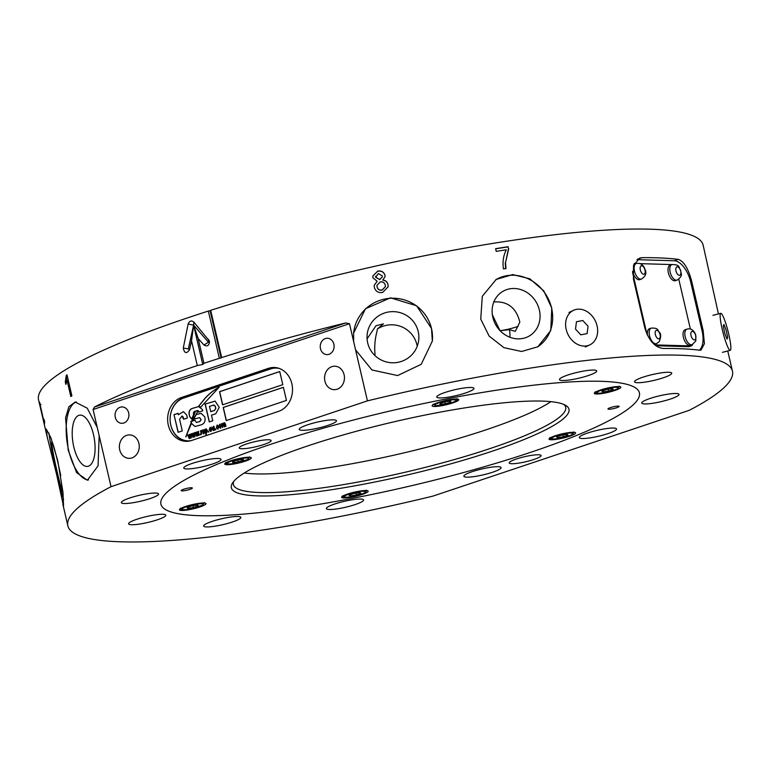 <?xml version="1.0" encoding="UTF-8"?>
<svg xmlns="http://www.w3.org/2000/svg" width="771" height="771" viewBox="0 0 771 771"><rect width="100%" height="100%" fill="white"/><g stroke="black" fill="none" stroke-linecap="round" stroke-linejoin="round"><path stroke-width="1.16" d="M516.445 458.986A16.374 2.592 166.9 0 0 509.197 462.957A16.374 2.592 166.9 0 0 517.794 463.265A16.374 2.592 166.9 0 0 533.84 459.497A16.374 2.592 166.9 0 0 541.097 455.526A16.374 2.592 166.9 0 0 532.501 455.218A16.374 2.592 166.9 0 0 516.445 458.986M246.489 443.99A16.374 2.592 166.9 0 0 239.232 447.961A16.374 2.592 166.9 0 0 247.828 448.269A16.374 2.592 166.9 0 0 263.884 444.501A16.374 2.592 166.9 0 0 271.132 440.53A16.374 2.592 166.9 0 0 262.535 440.222A16.374 2.592 166.9 0 0 246.489 443.99M291.852 383.727A22.378 18.957 -88.3 0 0 274.225 367.478A22.378 18.957 -88.3 0 0 268.559 368.316L181.571 397.441A22.378 18.957 -88.3 0 0 167.75 421.776A22.378 18.957 -88.3 0 0 185.927 441.33A22.378 18.957 -88.3 0 0 191.594 440.482L278.572 411.367A22.378 18.957 -88.3 0 0 291.852 383.727M275.459 367.555A22.378 18.957 -88.3 0 0 271.026 368.393L184.038 397.508A22.378 18.957 -88.3 0 0 170.15 421.12A22.378 18.957 -88.3 0 0 187.16 441.32M320.485 348.675A8.192 6.939 -88.3 0 0 326.933 354.621A8.192 6.939 -88.3 0 0 333.862 344.194A8.192 6.939 -88.3 0 0 327.415 338.257A8.192 6.939 -88.3 0 0 320.485 348.675M324.909 381.144A11.738 9.946 -88.3 0 0 334.161 389.663A11.738 9.946 -88.3 0 0 344.097 374.725A11.738 9.946 -88.3 0 0 334.845 366.206A11.738 9.946 -88.3 0 0 324.909 381.144M115.293 417.362A8.192 6.939 -88.3 0 0 121.741 423.308A8.192 6.939 -88.3 0 0 128.67 412.88A8.192 6.939 -88.3 0 0 122.223 406.934A8.192 6.939 -88.3 0 0 115.293 417.362M119.717 449.83A11.738 9.946 -88.3 0 0 128.969 458.35A11.738 9.946 -88.3 0 0 138.905 443.412A11.738 9.946 -88.3 0 0 129.653 434.892A11.738 9.946 -88.3 0 0 119.717 449.83M93.513 434.661A25.925 10.852 81.1 0 1 87.643 466.388A25.925 10.852 81.1 0 1 73.785 446.872A25.925 10.852 81.1 0 1 79.644 415.145A25.925 10.852 81.1 0 1 93.513 434.661M62.981 492.322A25.925 1.378 77.4 0 1 57.093 471.476A25.925 1.378 77.4 0 1 51.869 441.87A25.925 1.378 77.4 0 1 57.96 462.87A25.925 1.378 77.4 0 1 60.745 475.63M63.579 499.569A39.572 2.101 77.4 0 1 56.871 473.731A39.572 2.101 77.4 0 1 48.901 433.032M56.456 473.828L63.559 506.374L62.981 492.274L57.767 460.701L50.915 437.783L46.279 429.129L47.195 436.974L56.456 473.828M493.623 301.962C507.491 300.96 516.233 307.677 519.837 322.133L515.288 331.337L509.448 329.67A25.925 23.188 -121.8 0 1 509.843 337.235M539.353 310.048A25.925 23.188 -121.8 0 1 529.735 335.722A25.925 23.188 -121.8 0 1 492.823 317.315A25.925 23.188 -121.8 0 1 502.441 291.631A25.925 23.188 -121.8 0 1 539.353 310.048M509.448 329.67L499.955 330.711M495.724 279.748A39.572 35.389 -121.8 0 1 551.602 308.14A39.572 35.389 -121.8 0 1 537.377 347.037M480.738 319.117L489.113 336.06L503.926 347.663L521.591 351.499L537.85 346.757L550.783 330.499L551.766 308.034L543.786 290.889L529.754 278.755L512.667 274.592L496.187 279.449L482.299 296.276L480.738 319.117M367.083 338.855L375.997 325.748L383.476 323.849L377.376 328.976A25.925 25.568 -174.3 0 1 417.217 346.295M418.219 331.578A25.925 25.568 -174.3 0 1 394.598 362.755A25.925 25.568 -174.3 0 1 367.15 334.653A25.925 25.568 -174.3 0 1 418.219 331.578M377.376 328.976L377.029 331.27C374.928 339.028 374.272 346.805 375.053 354.602L374.311 354.959M210.676 310.318L221.672 357.571L221.161 357.975L210.165 310.723L210.676 310.318A341.168 53.912 -13.1 0 1 649.635 229.18A341.168 53.912 -13.1 0 1 703.133 245.178L718.447 313.922M193.656 325.217L208.43 342.199L193.627 325.102L188.317 348.935L193.617 325.227L202.754 364.5L197.309 365.55L191.536 340.782L189.502 349.851C186.428 353.985 184.365 353.359 183.296 347.972L188.124 324.061C189.425 320.823 191.353 320.177 193.887 322.133L209.49 341.148C209.249 345.601 207.409 346.892 203.939 345.013L198.195 338.556L203.958 363.324L202.802 364.49L193.656 325.217L198.195 338.556M212.545 464.007A19.102 3.017 -13.1 0 1 193.82 468.402A19.102 3.017 -13.1 0 1 183.787 468.045A19.102 3.017 -13.1 0 1 192.249 463.41A19.102 3.017 -13.1 0 1 210.975 459.015A19.102 3.017 -13.1 0 1 221.007 459.381A19.102 3.017 -13.1 0 1 212.545 464.007M150.085 498.577A19.102 3.017 -13.1 0 1 131.359 502.971A19.102 3.017 -13.1 0 1 121.326 502.605A19.102 3.017 -13.1 0 1 129.788 497.979A19.102 3.017 -13.1 0 1 148.514 493.585A19.102 3.017 -13.1 0 1 158.547 493.951A19.102 3.017 -13.1 0 1 150.085 498.577M157.351 519.808A19.102 3.017 -13.1 0 1 138.626 524.203A19.102 3.017 -13.1 0 1 128.593 523.837A19.102 3.017 -13.1 0 1 137.055 519.211A19.102 3.017 -13.1 0 1 155.781 514.816A19.102 3.017 -13.1 0 1 165.813 515.182A19.102 3.017 -13.1 0 1 157.351 519.808M232.399 522.006A19.102 3.017 -13.1 0 1 213.663 526.4A19.102 3.017 -13.1 0 1 203.64 526.044A19.102 3.017 -13.1 0 1 212.102 521.408A19.102 3.017 -13.1 0 1 230.828 517.013A19.102 3.017 -13.1 0 1 240.851 517.38A19.102 3.017 -13.1 0 1 232.399 522.006M355.113 504.591A19.102 3.017 -13.1 0 1 336.387 508.985A19.102 3.017 -13.1 0 1 326.355 508.629A19.102 3.017 -13.1 0 1 334.816 503.993A19.102 3.017 -13.1 0 1 353.542 499.598A19.102 3.017 -13.1 0 1 363.575 499.965A19.102 3.017 -13.1 0 1 355.113 504.591M492.621 472.228A19.102 3.017 -13.1 0 1 473.886 476.623A19.102 3.017 -13.1 0 1 463.863 476.256A19.102 3.017 -13.1 0 1 472.324 471.63A19.102 3.017 -13.1 0 1 491.05 467.236A19.102 3.017 -13.1 0 1 501.073 467.602A19.102 3.017 -13.1 0 1 492.621 472.228M608.068 433.581A19.102 3.017 -13.1 0 1 589.343 437.976A19.102 3.017 -13.1 0 1 579.31 437.62A19.102 3.017 -13.1 0 1 587.772 432.984A19.102 3.017 -13.1 0 1 606.498 428.589A19.102 3.017 -13.1 0 1 616.53 428.955A19.102 3.017 -13.1 0 1 608.068 433.581M670.529 399.012A19.102 3.017 -13.1 0 1 651.803 403.406A19.102 3.017 -13.1 0 1 641.771 403.05A19.102 3.017 -13.1 0 1 650.232 398.414A19.102 3.017 -13.1 0 1 668.958 394.02A19.102 3.017 -13.1 0 1 678.991 394.386A19.102 3.017 -13.1 0 1 670.529 399.012M663.262 377.79A19.102 3.017 -13.1 0 1 644.537 382.185A19.102 3.017 -13.1 0 1 634.514 381.818A19.102 3.017 -13.1 0 1 642.966 377.192A19.102 3.017 -13.1 0 1 661.701 372.798A19.102 3.017 -13.1 0 1 671.724 373.154A19.102 3.017 -13.1 0 1 663.262 377.79M588.225 375.583A19.102 3.017 -13.1 0 1 569.49 379.978A19.102 3.017 -13.1 0 1 559.467 379.611A19.102 3.017 -13.1 0 1 567.928 374.985A19.102 3.017 -13.1 0 1 586.654 370.591A19.102 3.017 -13.1 0 1 596.677 370.957A19.102 3.017 -13.1 0 1 588.225 375.583M465.501 392.998A19.102 3.017 -13.1 0 1 446.775 397.393A19.102 3.017 -13.1 0 1 436.752 397.036A19.102 3.017 -13.1 0 1 445.204 392.4A19.102 3.017 -13.1 0 1 463.94 388.006A19.102 3.017 -13.1 0 1 473.963 388.372A19.102 3.017 -13.1 0 1 465.501 392.998M328.003 425.361A19.102 3.017 -13.1 0 1 309.267 429.765A19.102 3.017 -13.1 0 1 299.244 429.399A19.102 3.017 -13.1 0 1 307.706 424.773A19.102 3.017 -13.1 0 1 326.432 420.378A19.102 3.017 -13.1 0 1 336.455 420.735A19.102 3.017 -13.1 0 1 328.003 425.361M600.888 381.308A245.641 38.82 -13.1 0 1 639.41 392.825A245.641 38.82 -13.1 0 1 472.411 470.098A245.641 38.82 -13.1 0 1 199.429 515.683A245.641 38.82 -13.1 0 1 160.908 504.176A245.641 38.82 -13.1 0 1 327.906 426.903A245.641 38.82 -13.1 0 1 600.888 381.308M375.053 354.602A16.374 2.592 -13.1 0 1 374.176 354.814M499.907 330.489L492.361 314.78M518.218 326.316A16.374 2.592 -13.1 0 1 516.695 326.846A16.374 2.592 -13.1 0 1 500.1 330.692M68.205 450.148L76.57 472.565L87.364 480.246L98.062 465.867L99.16 435.634L97.262 427.5L87.248 408.177L75.153 402.038L68.889 406.76L65.583 417.834L68.205 450.148M88.52 479.947A39.572 16.567 81.1 0 1 68.59 450.091A39.572 16.567 81.1 0 1 76.396 401.942M353.667 341.678L355.556 349.812L371.94 369.974L397.624 375.564L421.236 364.298L432.338 341.071L431.519 328.533L416.619 305.779L390.473 297.837L365.483 308.747L353.581 333.188L353.667 341.678L349.485 323.695L93.079 409.517L97.262 427.5M353.581 333.188L353.571 333.265A39.572 39.022 -174.3 0 1 390.444 298.281A39.572 39.022 -174.3 0 1 431.519 328.61A39.572 39.022 -174.3 0 1 432.329 341.177A39.572 39.022 -174.3 0 1 432.329 341.206M377.694 271.17L377.723 271.161C381.337 270.496 383.746 271.835 384.97 275.189L385.076 276.664L382.782 280.008C385.587 280.355 387.331 281.858 388.006 284.538L388.17 286.745L382.676 292.431C378.445 293.144 375.67 291.505 374.349 287.516L374.195 285.357L377.154 281.27L372.952 277.811L372.827 276.047L377.694 271.17L372.827 276.047M508.166 246.72A341.168 53.912 166.9 0 0 495.608 248.676L496.235 251.375A341.168 53.912 -13.1 0 1 506.306 249.794C503.328 255.664 502.384 262.044 503.473 268.925A341.168 53.912 -13.1 0 1 505.988 268.53L505.525 262.689L508.677 248.898L507.887 246.893L508.677 248.898M355.556 349.812L367.439 400.862A341.168 53.912 -13.1 0 1 678.952 355.18A341.168 53.912 -13.1 0 1 732.45 371.169A341.168 53.912 -13.1 0 1 689.284 410.307L432.878 496.129A341.168 53.912 -13.1 0 1 121.365 541.82A341.168 53.912 -13.1 0 1 67.867 525.822A341.168 53.912 -13.1 0 1 111.034 486.684L99.16 435.634M677.43 348.617A341.168 53.912 166.9 0 0 663.176 348.482C654.858 347.393 648.729 340.493 644.778 327.781L633.415 278.957L633.521 265.417L639.728 258.044L642.041 257.659A341.168 53.912 -13.1 0 1 656.294 257.793A341.168 53.912 -13.1 0 1 678.345 259.384C683.954 261.33 688.436 268.78 691.789 281.743L703.152 330.566L704.405 343.673L701.061 350.073L699.48 350.207A341.168 53.912 166.9 0 0 677.43 348.617M93.079 409.517L94.457 407.04L345.63 322.972A341.168 53.912 166.9 0 0 221.672 357.571M345.63 322.972L349.485 323.695M47.195 436.974L38.55 399.831A341.168 53.912 -13.1 0 1 208.353 311.06L210.117 310.742L221.113 357.995L219.35 358.303A341.168 53.912 166.9 0 0 203.958 363.324M197.309 365.55A341.168 53.912 166.9 0 0 94.457 407.04M219.35 358.303L208.353 311.06M66.306 375.294L65.265 381.953L65.843 384.44L67 380.161L70.816 396.525A341.168 53.912 -13.1 0 1 71.886 395.87L67 374.87A341.168 53.912 166.9 0 0 66.306 375.294L67.067 375.159M40.15 404.621L44.439 424.378A341.168 53.912 -13.1 0 1 44.66 422.016L44.034 419.318A341.168 53.912 166.9 0 0 43.812 421.101L39.591 402.192L40.93 409.256L40.15 404.621L40.979 404.37M367.439 400.862L111.034 486.684M193.617 325.227L191.536 340.782M208.392 342.247L203.939 345.013M495.637 248.811L507.887 246.893M508.397 249.072L505.525 262.689M505.217 262.882L505.68 268.722M44.419 420.966L43.812 421.101M44.593 422.335L44.005 422.46M374.186 285.415L377.154 281.27M377.674 271.305C381.298 270.611 383.727 271.951 384.96 275.314L384.97 275.189M384.96 275.314L385.076 276.722M388.006 284.538L387.996 284.653C387.302 281.974 385.558 280.471 382.763 280.143L382.782 280.008M387.996 284.653L388.16 286.773M375.689 277.203L375.622 276.259L375.67 277.338L378.291 273.58L382.262 275.864L382.339 276.866L379.689 279.497L375.689 277.203M375.67 277.338L379.689 279.497M379.679 279.632L382.329 276.934M377.067 286.841L376.952 285.366L380.17 281.945C382.801 281.511 384.498 282.572 385.269 285.097L385.384 286.658L382.127 290.002C379.496 290.436 377.8 289.376 377.067 286.841L377.058 286.976C377.79 289.51 379.477 290.561 382.117 290.137L382.127 290.002M376.952 285.405L377.058 286.976M382.117 290.137L385.375 286.716M71.481 396.121L67.742 380.045L67 380.161M66.287 383.245L65.969 381.847L65.265 381.953M65.969 381.847L67.038 375.178M699.355 350.188A21.839 11.073 71.5 0 0 702.092 330.923L690.729 282.099A21.839 11.073 71.5 0 0 674.249 260.762L636.971 259.663M615.268 408.167A5.734 0.906 166.9 0 0 619.123 406.375A5.734 0.906 166.9 0 0 611.817 407.184A5.734 0.906 166.9 0 0 607.962 408.977A5.734 0.906 166.9 0 0 615.268 408.167M188.51 489.807A5.734 0.906 166.9 0 0 192.364 488.024A5.734 0.906 166.9 0 0 185.05 488.824A5.734 0.906 166.9 0 0 181.195 490.616A5.734 0.906 166.9 0 0 188.51 489.807M359.016 495.425A13.647 2.159 166.9 0 0 368.191 491.156A13.647 2.159 166.9 0 0 350.786 493.083A13.647 2.159 166.9 0 0 341.611 497.343A13.647 2.159 166.9 0 0 359.016 495.425M566.434 437.196A13.647 2.159 166.9 0 0 575.619 432.926A13.647 2.159 166.9 0 0 558.204 434.854A13.647 2.159 166.9 0 0 549.029 439.113A13.647 2.159 166.9 0 0 566.434 437.196M611.702 391.437A13.647 2.159 166.9 0 0 620.877 387.177A13.647 2.159 166.9 0 0 603.471 389.095A13.647 2.159 166.9 0 0 594.296 393.364A13.647 2.159 166.9 0 0 611.702 391.437M449.541 403.917A13.647 2.159 166.9 0 0 458.716 399.648A13.647 2.159 166.9 0 0 441.311 401.575A13.647 2.159 166.9 0 0 432.126 405.835A13.647 2.159 166.9 0 0 449.541 403.917M242.113 462.147A13.647 2.159 166.9 0 0 251.288 457.878A13.647 2.159 166.9 0 0 233.883 459.805A13.647 2.159 166.9 0 0 224.708 464.065A13.647 2.159 166.9 0 0 242.113 462.147M196.846 507.896A13.647 2.159 166.9 0 0 206.03 503.636A13.647 2.159 166.9 0 0 188.616 505.554A13.647 2.159 166.9 0 0 179.441 509.824A13.647 2.159 166.9 0 0 196.846 507.896M233.758 481.374A170.584 26.956 166.9 0 0 233.401 484.535A170.584 26.956 166.9 0 0 450.996 460.518A170.584 26.956 166.9 0 0 565.692 407.213A170.584 26.956 166.9 0 0 563.977 404.524M244.224 473.028A170.584 26.956 166.9 0 0 446.66 441.879A170.584 26.956 166.9 0 0 550.899 401.662M452.423 463.381A173.311 27.39 166.9 0 0 565.798 405.45A173.311 27.39 166.9 0 0 347.894 433.62A173.311 27.39 166.9 0 0 232.543 483.003A173.311 27.39 166.9 0 0 452.423 463.381M326.085 427.413A245.641 38.82 166.9 0 0 160.908 504.176A245.641 38.82 166.9 0 0 474.242 469.587A245.641 38.82 166.9 0 0 639.41 392.825A245.641 38.82 166.9 0 0 326.085 427.413M237.709 460.017L232.534 461.742L232.823 462.696L238.287 461.925L243.453 460.21L243.164 459.246L237.709 460.017M237.834 459.998L238.287 461.925M232.601 461.723L232.823 462.696M192.075 505.863L187.112 507.588L187.777 508.455L193.396 507.588L198.359 505.863L197.694 504.995L192.075 505.863M192.962 505.728L193.396 507.588M187.536 507.443L187.777 508.455M606.7 389.461L601.881 391.186L602.768 391.996L608.473 391.08L613.292 389.355L612.405 388.545L606.7 389.461M608.04 389.239L608.473 391.08M602.517 390.955L602.768 391.996M353.32 493.623L348.974 495.329L350.545 495.955L356.472 494.886L360.828 493.17L359.257 492.544L353.32 493.623M356.067 493.122L356.472 494.886M350.275 494.818L350.545 495.955M440.164 403.406L440.039 404.457L445.301 403.792L450.678 402.077L450.804 401.036L445.542 401.701L440.164 403.406M450.447 401.074L450.678 402.077M444.867 401.913L445.301 403.792M561.346 435.239L556.585 436.964L557.558 437.745L563.302 436.81L568.063 435.085L567.09 434.295L561.346 435.239M562.878 434.989L563.302 436.81M557.317 436.694L557.558 437.745M632.596 271.276A8.192 4.154 71.5 0 0 632.779 272.057A8.192 4.154 71.5 0 0 639.651 279.651L641.443 279.054C645.433 276.461 646.705 273.454 645.269 270.043C643.544 264.877 640.537 262.699 636.248 263.528A8.192 4.154 71.5 0 0 634.572 271.459A8.192 4.154 71.5 0 0 641.443 279.054M640.364 270.101A4.424 2.246 71.5 0 0 643.756 274.264A4.424 2.246 71.5 0 0 644.98 269.917A4.424 2.246 71.5 0 0 641.597 265.754A4.424 2.246 71.5 0 0 640.364 270.101M634.263 263.46L636.248 263.528L634.456 264.125A8.192 4.154 71.5 0 0 633.858 264.434M686.942 329.14L685.149 329.747A8.192 4.154 71.5 0 0 683.424 331.703A8.192 4.154 71.5 0 0 684.706 340.975A8.192 4.154 71.5 0 0 690.344 345.273L692.136 344.676L695.847 340.917L695.712 334.826C695.211 333.641 692.83 327.405 686.942 329.14A8.192 4.154 71.5 0 0 685.217 331.106A8.192 4.154 71.5 0 0 686.498 340.368A8.192 4.154 71.5 0 0 692.136 344.676M691.028 332.494A4.424 2.246 71.5 0 0 692.339 338.508A4.424 2.246 71.5 0 0 695.702 338.758A4.424 2.246 71.5 0 0 694.392 332.754A4.424 2.246 71.5 0 0 691.028 332.494M670.182 265.147A8.192 4.154 71.5 0 0 670.115 265.176A8.192 4.154 71.5 0 0 670.057 265.195A8.192 4.154 71.5 0 0 668.794 274.322A8.192 4.154 71.5 0 0 675.319 280.702A8.192 4.154 71.5 0 0 675.377 280.673M679.771 275.237A4.424 2.246 71.5 0 0 680.446 270.274A4.424 2.246 71.5 0 0 676.899 266.872A4.424 2.246 71.5 0 0 676.234 271.835A4.424 2.246 71.5 0 0 679.771 275.237M654.136 344.329A8.192 4.154 71.5 0 0 654.675 344.223L656.468 343.625A8.192 4.154 71.5 0 1 650.387 338.382A8.192 4.154 71.5 0 1 650.175 328.889A8.192 4.154 71.5 0 1 651.273 328.099L649.481 328.697A8.192 4.154 71.5 0 0 648.382 329.487A8.192 4.154 71.5 0 0 647.553 335.462M659.697 338.344A4.424 2.246 71.5 0 0 659.282 332.6A4.424 2.246 71.5 0 0 655.707 330.817A4.424 2.246 71.5 0 0 656.111 336.561A4.424 2.246 71.5 0 0 659.697 338.344M692.695 344.454A6.823 3.46 -108.5 0 1 691.356 345.842L689.12 346.593A6.823 3.46 -108.5 0 1 688.484 346.68L655.851 345.726M640.219 263.643L671.772 264.569A6.823 3.46 -108.5 0 1 671.907 264.569A8.192 4.154 71.5 0 0 671.849 264.598A8.192 4.154 71.5 0 0 670.597 273.715A8.192 4.154 71.5 0 0 677.111 280.104A8.192 4.154 71.5 0 0 677.169 280.075M646.936 334.161L632.596 272.529M691.356 345.842A6.823 3.46 -108.5 0 1 690.71 345.938L654.772 344.888M678.779 279.208L690.392 329.082M594.229 341.351A19.102 15.247 64.7 0 0 593.67 318.028A19.102 15.247 64.7 0 0 573.451 310.347A19.102 15.247 64.7 0 0 569.017 313.874A19.102 15.247 64.7 0 0 569.586 337.206A19.102 15.247 64.7 0 0 589.805 344.878A19.102 15.247 64.7 0 0 594.229 341.351M582.789 320.514L576.457 321.748L575.503 329.082L580.775 334.836L587.117 333.602L588.061 326.268L582.789 320.514M720.326 318.789A19.102 2.602 75.6 0 0 724.913 339.25A19.102 2.602 75.6 0 0 730.243 350.342A19.102 2.602 75.6 0 0 730.686 344.878A19.102 2.602 75.6 0 0 726.099 324.418A19.102 2.602 75.6 0 0 720.769 313.325A19.102 2.602 75.6 0 0 720.326 318.789M727.014 339.095L727.689 337.419L726.089 329.93L723.93 324.475L723.256 326.143L724.846 333.641L727.014 339.095M279.478 368.519A21.839 18.494 -88.3 0 0 276.24 368.075A21.839 18.494 -88.3 0 0 270.708 368.904L183.729 398.019A21.839 18.494 -88.3 0 0 170.237 421.766A21.839 18.494 -88.3 0 0 187.97 440.848A21.839 18.494 -88.3 0 0 191.227 440.598M278.948 368.326A21.839 18.494 -88.3 0 0 276.673 368.095A21.839 18.494 -88.3 0 0 276.452 368.085M188.191 440.848A21.839 18.494 -88.3 0 0 188.403 440.858A21.839 18.494 -88.3 0 0 190.688 440.761M282.793 384.671L279.738 371.545L219.523 391.697L222.568 404.823L282.793 384.671M286.455 400.419L283.4 387.293L223.185 407.445L226.24 420.571L286.455 400.419M220.593 428.194L218.887 426.633L219.677 424.243L221.373 425.765L220.236 428.252M220.737 428.194L219.031 426.642L220.034 424.185M215.919 428.878L215.629 429.784L215.919 428.878M210.936 431.423L209.22 429.9L210.02 427.471L211.736 429.177L209.712 429.852L210.811 430.883L211.823 429.804L210.55 431.49M210.676 430.912L211.341 429.89M211.081 431.432L209.365 429.91L210.367 427.413M205.192 429.755L205.963 428.878L207.409 430.44L206.724 432.839L205.905 432.579L206.339 434.439L205.876 434.593L204.662 429.341L205.192 429.755L206.117 428.83M201.318 432.435L201.318 434.574L200.431 430.758L201.038 431.211L201.906 430.411L201.318 432.435M201.038 431.211L201.906 430.411M197.01 432.849L197.212 435.952L196.692 436.126L194.986 432.579L195.458 432.415L196.75 435.22L196.557 432.049L197.068 431.885L198.243 434.651L198.629 431.355L198.745 435.432L198.195 435.615L197.26 433.475M189.599 435.336L189.791 438.429L189.271 438.603L187.565 435.056L188.047 434.902L189.338 437.697L189.136 434.536L189.647 434.362L190.832 437.128L191.218 433.842L191.333 437.918L190.774 438.101L189.849 435.952M174.005 414.653L178.111 432.3L182.284 430.902L179.576 419.289L182.052 415.993L183.575 419.27L187.392 417.988L186.698 415L183.402 411.656L178.323 414.759L177.985 413.314L174.005 414.653L178.246 432.252M198.455 406.462L200.759 407.146L219.003 387.36C213.471 390.213 208.517 394.193 204.17 399.291L198.455 406.462L200.903 407.155M209.269 421.959L212.786 420.783L211.485 415.183L215.755 413.757L219.253 407.377L215.09 401.113L205.105 404.052L209.269 421.959M204.71 416.832L201.164 413.372L196.056 414.557L193.56 419.145L199.612 417.67L201.019 419.723L199.699 421.477L197.366 422.257L196.335 422.431L194.957 420.166L190.909 421.525L191.497 423.51L194.928 426.479L201.009 424.908C204.074 423.896 205.414 421.65 205.028 418.181L204.71 416.832M195.545 411.126L185.772 436.897L191.391 423.539L190.813 421.486L192.644 420.87L198.08 410.741L195.545 411.126L185.917 436.906M198.08 410.741L195.689 411.136M197.145 410.529L198.426 411.136L198.667 412.177L202.773 410.798L202.513 409.613L198.629 406.558L192.316 408.399C189.926 409.266 188.837 411.126 189.059 413.979L189.666 416.581L191.584 419.038L193.656 414.576L193.338 413.208L194.157 411.618L197.501 410.49M193.309 434.092L193.502 437.186L192.981 437.359L191.275 433.822L191.748 433.659L193.049 436.463L192.846 433.292L193.357 433.119L194.533 435.885L194.928 432.598L195.044 436.675L194.485 436.858L193.55 434.709M200.277 434.112L199.988 435.017L200.277 434.112M203.881 433.784L202.494 432.926L203.795 433.235L204.257 432.435L202.175 431.268L202.946 429.842L204.257 430.575L203.091 430.382L202.619 431.037L204.691 432.184L203.486 433.851M202.946 432.704L203.939 433.235L204.257 432.435M204.402 432.444L203.457 432.059M203.727 432.068L202.32 431.278L203.361 429.775M203.814 430.796L203.091 430.382M202.84 431.307L203.621 431.355M208.787 431.268L208.498 432.165L208.787 431.268M213.557 430.546L212.333 429.312L211.784 426.951L213.528 429.967L213.403 426.411L213.924 426.238L214.81 430.054L214.222 429.64L213.278 430.594M218 429.061L216.343 427.481L217.085 425.11L218.424 425.978L217.22 425.65L216.796 427.317L217.865 428.522L218.781 427.259L217.653 429.119M217.75 428.551L218.309 427.346M218.145 429.071L216.487 427.491L217.432 425.052M217.981 426.209L217.22 425.65M221.99 424.117L224.361 422.72L225.334 423.722L225.942 426.334L225.469 426.488L224.236 423.298L224.371 426.855L222.684 423.819L222.347 427.539L221.46 423.713L223.551 423.645L224.496 422.672M222.79 423.25L223.696 423.655M224.043 426.97L222.684 423.819M197.289 410.538L198.571 411.145L198.802 412.128M198.706 406.568L192.461 408.399C190.071 409.266 188.982 411.126 189.203 413.979L189.666 416.581M189.811 416.581L191.728 419.048M198.224 410.75L197.309 410.596M201.231 413.372L196.056 414.557M194.967 420.214L191.054 421.535L191.497 423.51M191.642 423.51L194.996 426.479M199.689 417.67L201.164 419.723L199.843 421.486L197.366 422.257M197.511 422.257L196.412 422.431M196.2 414.557L193.714 419.135M215.167 401.122L205.25 404.052L209.404 421.92M214.55 410.432L215.707 408.428L215.167 406.095L213.191 405.218L209.452 406.471L210.811 411.685L214.55 410.432L215.851 408.437L215.311 406.095L213.345 405.228M213.191 405.218L214.087 405.045M210.666 411.675L214.405 410.423M219.157 387.36C213.615 390.222 208.662 394.193 204.315 399.291L198.6 406.471M178.005 413.362L174.15 414.653M183.479 411.656L178.323 414.759M182.129 416.003L183.209 417.092L183.71 419.222M189.396 438.564L187.565 435.056M189.136 434.536L189.338 437.697M190.736 433.996L190.832 437.128M190.9 438.063L189.994 435.962M193.107 437.321L191.275 433.822M192.846 433.292L193.049 436.463M194.446 432.753L194.533 435.885M194.61 436.82L193.694 434.719M196.807 436.078L194.986 432.579M196.557 432.049L196.75 435.22M198.157 431.519L198.243 434.651M198.32 435.576L197.405 433.475M200.113 434.979L199.814 434.266M201.453 434.526L200.431 430.758M201.568 430.353L202.05 430.411M204.036 433.794L202.494 432.926M203.091 432.714L203.939 433.235L203.091 432.714M203.958 430.806L203.236 430.382L203.958 430.806M206.011 434.545L204.662 429.341M206.455 432.329L207.1 430.623L206.03 429.447M207.1 430.623L206.136 429.418M205.886 429.437L205.5 431.153L206.561 432.3L206.956 430.623M208.633 432.126L208.324 431.423M209.616 429.302L211.293 428.792L210.146 428.011L209.616 429.302L211.148 428.782L210.146 428.011M214.483 430.17L214.222 429.64M213.702 430.555L212.333 429.312M212.478 429.312L211.784 426.951M213.673 429.977L213.943 429.495M214.087 429.495L213.875 428.454M214.03 428.454L213.403 426.411M215.755 429.736L215.446 429.033M217.364 425.659L218.126 426.209L217.518 425.631M220.342 427.674L221.065 425.958L219.937 424.792M221.065 425.958L220.072 424.763M219.793 424.792L219.35 426.479L220.477 427.645L220.92 425.949M222.482 427.491L221.46 423.713M225.604 426.44L224.38 423.308M222.829 423.828L223.474 424.532L222.964 423.799M283.41 387.341L223.33 407.454L226.375 420.532M279.748 371.593L219.668 391.707L222.703 404.775M271.026 368.393L268.559 368.316M208.43 342.199L208.671 339.481M188.365 348.945L189.502 349.851M188.317 348.935L183.296 347.972M193.588 325.121L188.124 324.061M193.627 325.102L193.887 322.133M637.627 259.133L642.041 257.659M674.249 260.762L678.345 259.384M690.729 282.099L691.789 281.743M702.092 330.923L703.152 330.566M184.038 397.508L181.571 397.441M228.544 462.301A10.919 1.725 166.9 0 0 233.112 463.65A10.919 1.725 166.9 0 0 247.452 459.641A10.919 1.725 166.9 0 0 242.875 458.292A10.919 1.725 166.9 0 0 228.544 462.301M182.997 508.214A10.919 1.725 166.9 0 0 188.442 509.323A10.919 1.725 166.9 0 0 202.465 505.236A10.919 1.725 166.9 0 0 197.029 504.138A10.919 1.725 166.9 0 0 182.997 508.214M597.698 391.851A10.919 1.725 166.9 0 0 603.645 392.805A10.919 1.725 166.9 0 0 617.475 388.68A10.919 1.725 166.9 0 0 611.519 387.736A10.919 1.725 166.9 0 0 597.698 391.851M344.627 496.119A10.919 1.725 166.9 0 0 352.116 496.591A10.919 1.725 166.9 0 0 365.165 492.39A10.919 1.725 166.9 0 0 357.677 491.917A10.919 1.725 166.9 0 0 344.627 496.119M436.107 405.71A10.919 1.725 166.9 0 0 450.563 403.127A10.919 1.725 166.9 0 0 454.736 399.783A10.919 1.725 166.9 0 0 440.28 402.356A10.919 1.725 166.9 0 0 436.107 405.71M552.383 437.649A10.919 1.725 166.9 0 0 558.532 438.535A10.919 1.725 166.9 0 0 572.265 434.401A10.919 1.725 166.9 0 0 566.116 433.514A10.919 1.725 166.9 0 0 552.383 437.649M672.167 264.501A8.192 4.154 71.5 0 0 671.907 264.569C680.706 264.492 678.345 267.624 680.687 270.264C680.504 273.763 683.983 274.919 677.285 280.037L675.319 280.702M688.484 346.68L690.71 345.938M732.45 371.169L727.747 350.978M67.867 525.822L62.894 504.427M225.73 462.446C225.151 464.055 228.216 464.373 234.924 463.381L247.799 459.526L249.65 456.875M180.472 508.195C179.894 509.814 182.958 510.123 189.666 509.139L202.869 505.092L204.392 502.634M595.318 391.745C593.14 394.954 611.307 392.497 617.908 388.517L619.238 386.175M342.632 495.724C342.054 497.334 345.119 497.652 351.827 496.659C358.496 495.387 363.131 493.874 365.743 492.12L366.553 490.154M457.078 398.646C458.302 399.841 455.69 401.479 449.242 403.551L435.702 405.758L433.157 404.216M550.06 437.494C547.911 440.684 565.953 438.314 572.718 434.227L573.981 431.924M670.115 265.176L671.907 264.569M651.273 328.099C659.244 327.877 657.114 330.325 659.417 332.262C661.181 334.007 661.084 337.168 659.147 341.746L656.468 343.625M568.988 312.457L573.451 310.347M585.343 346.989L589.805 344.878M722.388 352.357L730.243 350.342M712.915 315.339L720.769 313.325"/></g></svg>

